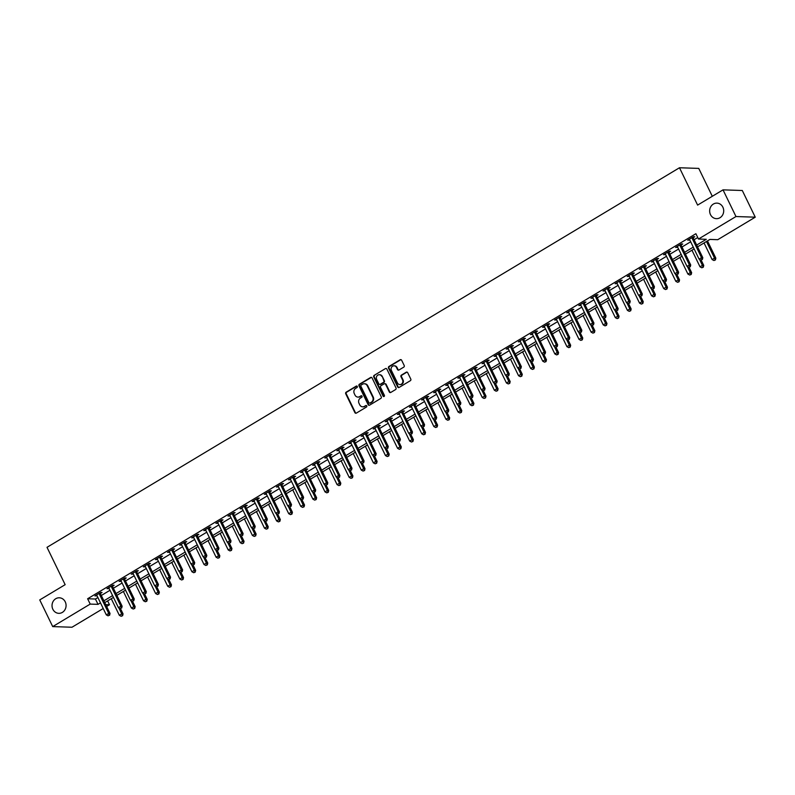 <?xml version="1.0" encoding="UTF-8"?>
<svg xmlns="http://www.w3.org/2000/svg" width="795" height="795" viewBox="0 0 795 795"><rect width="100%" height="100%" fill="white"/><g stroke="black" fill="none" stroke-linecap="round" stroke-linejoin="round"><path stroke-width="1.19" d="M357.283 386.44A0.835 0.755 -88.1 0 0 356.259 386.102L346.173 392.164A1.192 1.073 -88.1 0 0 345.726 393.773L354.888 412.635A1.192 1.073 -88.1 0 0 356.339 413.112L366.435 407.05A0.835 0.755 -88.1 0 0 366.107 405.48A0.835 0.755 -88.1 0 0 365.72 405.589L364.418 406.364A3.816 3.448 -88.1 0 1 359.747 404.844L358.992 403.274A3.816 3.448 -88.1 0 1 360.403 398.096L361.705 397.311A0.835 0.755 -88.1 0 0 361.377 395.741A0.835 0.755 -88.1 0 0 360.99 395.84L359.688 396.625A3.816 3.448 -88.1 0 1 355.017 395.095L354.262 393.525A3.816 3.448 -88.1 0 1 355.673 388.348L356.975 387.572A0.835 0.755 -88.1 0 0 357.283 386.44M356.905 386.062A0.835 0.755 -88.1 0 0 356.786 386.122L346.69 392.173A1.192 1.073 -88.1 0 0 346.252 393.793L355.405 412.645A1.192 1.073 -88.1 0 0 356.061 413.231M366.366 405.539A0.835 0.755 -88.1 0 0 366.247 405.599L364.418 406.364M361.636 395.801A0.835 0.755 -88.1 0 0 361.516 395.86L359.688 396.625M710.482 214.61A7.781 7.026 -88.1 0 0 716.414 218.665A7.781 7.026 -88.1 0 0 722.635 214.968A7.781 7.026 -88.1 0 0 722.874 207.177A7.781 7.026 -88.1 0 0 716.941 203.123A7.781 7.026 -88.1 0 0 710.72 206.819A7.781 7.026 -88.1 0 0 710.482 214.61M52.858 609.278A7.781 7.026 -88.1 0 0 58.79 613.333A7.781 7.026 -88.1 0 0 65.011 609.636A7.781 7.026 -88.1 0 0 65.25 601.845A7.781 7.026 -88.1 0 0 59.317 597.79A7.781 7.026 -88.1 0 0 53.096 601.487A7.781 7.026 -88.1 0 0 52.858 609.278M403.761 367.131A1.192 1.073 -88.1 0 0 404.208 365.511L401.634 360.224A1.192 1.073 -88.1 0 0 400.173 359.747L388.964 366.475A1.192 1.073 -88.1 0 0 388.526 368.095L397.679 386.946A1.192 1.073 -88.1 0 0 399.14 387.423L410.349 380.696A1.192 1.073 -88.1 0 0 410.786 379.076L407.686 372.686A1.192 1.073 -88.1 0 0 406.225 372.209L401.435 375.091A1.192 1.073 -88.1 0 0 400.988 376.711L402.528 379.881A3.19 2.882 -88.1 0 1 399.875 384.591A3.19 2.882 -88.1 0 1 397.45 382.932L391.418 370.52A3.19 2.882 -88.1 0 1 394.072 365.799A3.19 2.882 -88.1 0 1 396.496 367.469L397.51 369.536A1.192 1.073 -88.1 0 0 398.961 370.013L403.761 367.131M103.221 608.503L71.977 627.245L52.709 626.599L39.75 599.917L65.15 584.673L47.014 547.328L679.477 167.755L697.613 205.1L723.023 189.856L735.971 216.538L755.25 217.184L717.746 239.692L709.935 239.424L697.553 246.857M52.709 626.599L90.203 604.091L98.023 604.359L100.488 602.878M696.678 245.069L706.288 239.305L698.477 239.037L695.883 233.71L87.619 598.754L90.203 604.091M698.477 239.037L735.971 216.538M372.09 377.953A1.192 1.073 -88.1 0 0 370.629 377.476L359.42 384.204A1.192 1.073 -88.1 0 0 358.982 385.823L368.135 404.675A1.192 1.073 -88.1 0 0 369.596 405.152L380.805 398.424A1.192 1.073 -88.1 0 0 381.242 396.814L372.09 377.953M374.197 375.339L385.406 368.612A1.192 1.073 -88.1 0 1 386.867 369.089L396.019 387.95A1.192 1.073 -88.1 0 1 395.572 389.56L390.782 392.442A1.192 1.073 -88.1 0 1 389.321 391.965L385.605 384.313A1.192 1.073 -88.1 0 0 384.144 383.836L380.964 385.754A1.192 1.073 -88.1 0 0 380.527 387.364L384.392 395.334A0.835 0.755 -88.1 0 1 383.697 396.566A0.835 0.755 -88.1 0 1 383.061 396.129L373.749 376.959A1.192 1.073 -88.1 0 1 374.197 375.339L385.406 368.612M87.619 598.754L95.43 599.023L97.894 597.542M101.303 595.495L109.998 590.278M113.407 588.23L122.092 583.023M125.501 580.976L134.186 575.759M137.605 573.712L146.29 568.495M149.698 566.447L158.384 561.24M161.792 559.193L170.478 553.976M173.896 551.929L182.582 546.721M185.99 544.674L194.676 539.457M198.084 537.41L206.77 532.193M210.188 530.146L218.873 524.938M222.282 522.891L230.967 517.674M234.376 515.627L243.071 510.42M246.48 508.373L255.165 503.156M258.574 501.108L267.259 495.891M270.678 493.844L279.363 488.637M282.772 486.59L291.457 481.373M294.866 479.325L303.551 474.118M306.969 472.071L315.655 466.854M319.063 464.807L327.749 459.59M331.157 457.542L339.843 452.335M343.261 450.288L351.947 445.071M355.355 443.024L364.04 437.816M367.459 435.769L376.144 430.552M379.553 428.505L388.238 423.288M391.647 421.241L400.332 416.033M403.751 413.986L412.436 408.769M415.845 406.722L424.53 401.515M427.939 399.468L436.624 394.25M440.042 392.203L448.728 386.986M452.136 384.939L460.822 379.732M464.23 377.685L472.926 372.467M476.334 370.42L485.02 365.213M488.428 363.166L497.114 357.949M500.532 355.902L509.217 350.684M512.626 348.637L521.311 343.43M524.72 341.383L533.405 336.166M536.824 334.119L545.509 328.911M548.918 326.854L557.603 321.647M561.012 319.6L569.697 314.383M573.115 312.336L581.801 307.128M585.209 305.081L593.895 299.864M597.303 297.817L605.999 292.61M609.407 290.553L618.093 285.345M621.501 283.298L630.187 278.081M633.605 276.034L642.29 270.827M645.699 268.78L654.384 263.562M657.793 261.515L666.478 256.298M669.897 254.251L678.582 249.044M681.991 246.997L690.676 241.779M694.085 239.732L697.742 237.536M100.468 593.438L102.038 592.494L100.736 592.454L94.933 595.932L96.93 595.554M112.562 586.183L114.132 585.239L112.83 585.19L107.027 588.678L109.034 588.3M124.656 578.919L126.236 577.975L124.934 577.935L119.121 581.413L121.128 581.036M136.76 571.655L138.33 570.711L137.028 570.671L131.225 574.159L133.222 573.781M148.854 564.4L150.434 563.456L149.122 563.407L143.319 566.895L145.326 566.517M160.948 557.136L162.528 556.192L161.226 556.152L155.423 559.63L157.42 559.253M173.052 549.882L174.622 548.938L173.32 548.888L167.516 552.376L169.524 551.998M185.146 542.617L186.726 541.673L185.424 541.634L179.61 545.112L181.618 544.734M197.249 535.353L198.82 534.409L197.518 534.369L191.714 537.857L193.712 537.48M209.343 528.099L210.914 527.155L209.612 527.105L203.808 530.593L205.816 530.215M221.437 520.834L223.017 519.89L221.716 519.851L215.902 523.329L217.91 522.951M233.541 513.58L235.111 512.636L233.81 512.586L228.006 516.074L230.003 515.697M245.635 506.316L247.205 505.372L245.903 505.332L240.1 508.81L242.107 508.432M257.729 499.051L259.309 498.107L258.007 498.067L252.194 501.556L254.201 501.178M269.833 491.797L271.403 490.853L270.101 490.803L264.298 494.291L266.295 493.914M281.927 484.533L283.507 483.589L282.205 483.549L276.392 487.027L278.399 486.649M294.021 477.278L295.601 476.324L294.299 476.284L288.496 479.773L290.493 479.395M306.125 470.014L307.695 469.07L306.393 469.02L300.59 472.508L302.597 472.131M318.219 462.75L319.799 461.806L318.497 461.766L312.683 465.254L314.691 464.876M330.322 455.495L331.893 454.551L330.591 454.502L324.787 457.99L326.785 457.612M342.416 448.231L343.987 447.287L342.685 447.247L336.881 450.725L338.889 450.348M354.51 440.977L356.09 440.023L354.789 439.983L348.975 443.471L350.983 443.093M366.614 433.712L368.184 432.768L366.883 432.719L361.079 436.207L363.077 435.829M378.708 426.448L380.278 425.504L378.977 425.464L373.173 428.952L375.18 428.575M390.802 419.194L392.382 418.25L391.08 418.2L385.267 421.688L387.274 421.31M402.906 411.929L404.476 410.985L403.174 410.945L397.371 414.424L399.378 414.046M415 404.675L416.58 403.721L415.278 403.681L409.465 407.169L411.472 406.792M427.104 397.411L428.674 396.466L427.372 396.417L421.569 399.905L423.566 399.527M439.198 390.146L440.768 389.202L439.466 389.162L433.663 392.651L435.67 392.273M451.292 382.892L452.872 381.948L451.57 381.898L445.757 385.386L447.764 385.009M463.396 375.628L464.966 374.684L463.664 374.644L457.86 378.122L459.858 377.744M475.49 368.373L477.06 367.419L475.758 367.379L469.954 370.868L471.962 370.49M487.583 361.109L489.163 360.165L487.862 360.115L482.048 363.603L484.056 363.226M499.687 353.845L501.257 352.901L499.956 352.861L494.152 356.349L496.15 355.971M511.781 346.59L513.361 345.646L512.05 345.596L506.246 349.084L508.253 348.707M523.875 339.326L525.455 338.382L524.153 338.342L518.35 341.82L520.347 341.443M535.979 332.072L537.549 331.118L536.247 331.078L530.444 334.566L532.451 334.188M548.073 324.807L549.653 323.863L548.351 323.813L542.538 327.302L544.545 326.924M560.177 317.543L561.747 316.599L560.445 316.559L554.642 320.047L556.639 319.67M572.271 310.288L573.841 309.344L572.539 309.295L566.736 312.783L568.743 312.405M584.365 303.024L585.945 302.08L584.643 302.04L578.83 305.519L580.837 305.141M596.469 295.76L598.039 294.816L596.737 294.776L590.933 298.264L592.931 297.887M608.563 288.505L610.133 287.561L608.831 287.512L603.027 291L605.035 290.622M620.656 281.241L622.237 280.297L620.935 280.257L615.121 283.736L617.129 283.368M632.76 273.987L634.331 273.043L633.029 272.993L627.225 276.481L629.223 276.103M644.854 266.722L646.434 265.778L645.133 265.739L639.319 269.217L641.327 268.839M656.958 259.458L658.528 258.514L657.226 258.474L651.423 261.962L653.42 261.585M669.052 252.204L670.622 251.26L669.32 251.21L663.517 254.698L665.524 254.32M681.146 244.939L682.726 243.995L681.424 243.956L675.611 247.434L677.618 247.066M693.25 237.685L694.82 236.741L693.518 236.691L687.715 240.179L689.712 239.802M712.3 196.295L698.755 168.401L679.477 167.755M723.023 189.856L742.292 190.502L755.25 217.184M107.623 600.911L109.481 604.747L106.629 606.456M105.735 604.617L109.481 604.747M694.134 248.905L685.449 254.122M682.04 256.169L673.355 261.376M669.947 263.433L661.251 268.64M657.843 270.688L649.157 275.905M645.749 277.952L637.063 283.159M633.645 285.206L624.959 290.423M621.551 292.471L612.865 297.688M609.457 299.735L600.772 304.942M597.353 306.989L588.668 312.206M585.259 314.254L576.574 319.461M573.165 321.508L564.48 326.725M561.061 328.772L552.376 333.989M548.967 336.037L540.282 341.244M536.873 343.291L528.178 348.508M524.77 350.555L516.084 355.762M512.676 357.81L503.99 363.027M500.572 365.074L491.886 370.291M488.478 372.338L479.792 377.546M476.384 379.593L467.699 384.81M464.28 386.857L455.595 392.064M452.186 394.111L443.501 399.328M440.092 401.376L431.407 406.593M427.988 408.64L419.303 413.847M415.894 415.894L407.209 421.111M403.79 423.159L395.105 428.366M391.697 430.413L383.011 435.63M379.603 437.677L370.917 442.894M367.499 444.942L358.813 450.149M355.405 452.196L346.719 457.413M343.311 459.46L334.625 464.668M331.207 466.715L322.522 471.932M319.113 473.979L310.428 479.196M307.019 481.243L298.324 486.451M294.915 488.498L286.23 493.715M282.821 495.762L274.136 500.969M270.717 503.016L262.032 508.234M258.623 510.281L249.938 515.498M246.53 517.545L237.844 522.752M234.426 524.799L225.74 530.017M222.332 532.064L213.646 537.271M210.238 539.318L201.552 544.535M198.134 546.582L189.448 551.8M186.04 553.847L177.355 559.054M173.946 561.101L165.251 566.318M161.842 568.365L153.157 573.573M149.748 575.62L141.063 580.837M137.644 582.884L128.959 588.101M125.55 590.148L116.865 595.356M113.456 597.403L104.771 602.62M103.897 600.831L112.582 595.614M116 593.567L124.686 588.36M128.094 586.312L136.78 581.095M140.188 579.048L148.874 573.831M152.292 571.784L160.978 566.577M164.386 564.53L173.072 559.312M176.48 557.265L185.165 552.058M188.584 550.011L197.269 544.794M200.678 542.746L209.363 537.529M212.772 535.482L221.467 530.275M224.876 528.228L233.561 523.011M236.97 520.964L245.655 515.756M249.073 513.709L257.759 508.492M261.167 506.445L269.853 501.228M273.261 499.18L281.947 493.973M285.365 491.926L294.051 486.709M297.459 484.662L306.145 479.455M309.553 477.407L318.239 472.19M321.657 470.143L330.342 464.926M333.751 462.879L342.436 457.672M345.845 455.624L354.54 450.407M357.949 448.36L366.634 443.153M370.043 441.096L378.728 435.889M382.147 433.841L390.832 428.624M394.241 426.577L402.926 421.37M406.334 419.323L415.02 414.106M418.438 412.058L427.124 406.841M430.532 404.794L439.218 399.587M442.626 397.54L451.322 392.323M454.73 390.275L463.415 385.068M466.824 383.021L475.509 377.804M478.928 375.757L487.613 370.54M491.022 368.492L499.707 363.285M503.116 361.238L511.801 356.021M515.22 353.974L523.905 348.767M527.314 346.719L535.999 341.502M539.407 339.455L548.093 334.238M551.511 332.191L560.197 326.984M563.605 324.936L572.291 319.719M575.699 317.672L584.395 312.465M587.803 310.418L596.489 305.201M599.897 303.153L608.582 297.936M612.001 295.889L620.686 290.682M624.095 288.635L632.78 283.418M636.189 281.37L644.874 276.163M648.293 274.116L656.978 268.899M660.387 266.852L669.072 261.635M672.481 259.587L681.166 254.38M684.584 252.333L693.27 247.116M95.43 599.023L98.023 604.359M96.235 595.982L95.917 595.346M108.329 588.717L108.021 588.081M120.423 581.463L120.115 580.817M132.527 574.199L132.218 573.563M144.62 566.934L144.312 566.298M156.724 559.68L156.406 559.044M168.818 552.416L168.51 551.78M180.912 545.161L180.604 544.515M193.016 537.897L192.698 537.261M205.11 530.633L204.802 529.997M217.204 523.378L216.896 522.732M229.308 516.114L229 515.478M241.402 508.86L241.094 508.214M253.496 501.595L253.188 500.959M265.6 494.331L265.291 493.695M277.694 487.077L277.385 486.431M289.797 479.812L289.479 479.176M301.891 472.558L301.583 471.912M313.985 465.294L313.677 464.658M326.089 458.029L325.771 457.393M338.183 450.775L337.875 450.129M350.277 443.511L349.969 442.875M362.381 436.256L362.073 435.61M374.475 428.992L374.167 428.356M386.579 421.728L386.261 421.092M398.673 414.473L398.365 413.827M410.767 407.209L410.459 406.573M422.87 399.955L422.552 399.309M434.964 392.69L434.656 392.054M447.058 385.426L446.75 384.79M459.162 378.172L458.844 377.526M471.256 370.907L470.948 370.271M483.35 363.653L483.042 363.007M495.454 356.389L495.146 355.753M507.548 349.124L507.24 348.488M519.652 341.87L519.334 341.224M531.746 334.606L531.438 333.97M543.84 327.351L543.532 326.705M555.944 320.087L555.625 319.451M568.037 312.823L567.729 312.187M580.131 305.568L579.823 304.922M592.235 298.304L591.927 297.668M604.329 291.05L604.021 290.404M616.423 283.785L616.115 283.149M628.527 276.521L628.219 275.885M640.621 269.267L640.313 268.621M652.725 262.002L652.407 261.366M664.819 254.738L664.511 254.102M676.913 247.483L676.605 246.848M689.017 240.219L688.699 239.583M358.197 397.083A3.816 3.448 -88.1 0 0 360.205 396.645M362.927 406.831A3.816 3.448 -88.1 0 0 364.935 406.384M371.444 377.377A1.192 1.073 -88.1 0 0 371.156 377.496L359.946 384.224A1.192 1.073 -88.1 0 0 359.499 385.843L368.661 404.695A1.192 1.073 -88.1 0 0 369.307 405.271M361.178 385.048A0.835 0.755 -88.1 0 0 360.87 386.181L368.91 402.727A0.835 0.755 -88.1 0 0 369.923 403.065L371.305 402.24A3.816 3.448 -88.1 0 0 372.716 397.063L367.22 385.744A3.816 3.448 -88.1 0 0 362.56 384.214L361.178 385.048M369.804 403.125A0.835 0.755 -88.1 0 0 370.45 403.075L369.923 403.065M364.577 383.776A3.816 3.448 -88.1 0 1 367.747 385.764L373.243 397.073A3.816 3.448 -88.1 0 1 371.822 402.25L370.45 403.075M384.959 383.737A1.192 1.073 -88.1 0 1 386.132 384.333L389.838 391.985A1.192 1.073 -88.1 0 0 390.494 392.561M374.713 375.359A1.192 1.073 -88.1 0 0 374.276 376.979L383.578 396.149A0.835 0.755 -88.1 0 0 383.955 396.516M381.759 376.383A3.19 2.882 -88.1 0 0 376.77 376.234A3.19 2.882 -88.1 0 0 376.671 379.434L378.798 383.806A1.192 1.073 -88.1 0 0 380.258 384.283L383.438 382.375A1.192 1.073 -88.1 0 0 383.876 380.755L382.276 376.403A3.19 2.882 -88.1 0 0 379.583 374.743M379.97 384.402A1.192 1.073 -88.1 0 0 380.775 384.303L380.258 384.283M382.276 376.403L384.402 380.775A1.192 1.073 -88.1 0 1 383.955 382.395L380.775 384.303M394.33 365.819A3.19 2.882 -88.1 0 1 397.023 367.479L398.027 369.556A1.192 1.073 -88.1 0 0 398.673 370.132M400.143 384.591A3.19 2.882 -88.1 0 0 403.045 379.891L402.528 379.881M407.04 372.11A1.192 1.073 -88.1 0 0 406.752 372.229L401.952 375.111A1.192 1.073 -88.1 0 0 401.515 376.731L403.045 379.891M400.988 359.648A1.192 1.073 -88.1 0 0 400.7 359.767L389.49 366.495A1.192 1.073 -88.1 0 0 389.043 368.115L398.206 386.966A1.192 1.073 -88.1 0 0 398.852 387.543M111.27 598.715L119.339 615.31L121.754 613.859L123.056 613.909L120.472 608.592M122.092 615.698L121.128 616.284L122.619 615.718L118.833 607.847M121.128 616.284L119.339 615.31M123.056 613.909L122.619 615.718M99.166 593.398L99.176 593.557A1.212 1.093 -88.1 0 0 99.305 594.004L108.736 613.422L106.311 614.873L96.881 595.455A1.212 1.093 -88.1 0 0 96.622 595.097L96.503 594.988M100.389 592.663L100.478 593.607A1.212 1.093 -88.1 0 0 100.607 594.044L110.038 613.472L108.736 613.422L109.074 615.26L108.1 615.837L109.074 615.26M109.591 615.28L110.038 613.472M106.311 614.873L108.1 615.837M123.374 591.45L131.433 608.056L133.858 606.605L135.16 606.645L132.576 601.328M134.196 608.433L133.222 609.02L134.713 608.453L130.927 600.583M133.222 609.02L131.433 608.056M135.16 606.645L134.713 608.453M135.468 584.196L143.527 600.791L145.952 599.341L147.254 599.39L144.67 594.074M146.29 601.179L145.326 601.755L146.807 601.199L143.03 593.318M145.326 601.755L143.527 600.791M147.254 599.39L146.807 601.199M147.572 576.931L155.631 593.537L158.046 592.076L159.348 592.126L156.774 586.809M158.384 593.915L157.42 594.501L158.911 593.935L155.124 586.064M157.42 594.501L155.631 593.537M159.348 592.126L158.911 593.935M111.26 586.134L111.28 586.303A1.212 1.093 -88.1 0 0 111.399 586.74L120.83 606.168L118.415 607.619L108.985 588.191A1.212 1.093 -88.1 0 0 108.716 587.833L108.597 587.734M112.483 585.398L112.582 586.342A1.212 1.093 -88.1 0 0 112.701 586.789L122.132 606.207L120.83 606.168L121.168 607.996L120.204 608.582L121.168 607.996M121.695 608.016L122.132 606.207M118.415 607.619L120.204 608.582M123.354 578.879L123.374 579.038A1.212 1.093 -88.1 0 0 123.493 579.485L132.924 598.903L130.509 600.354L121.079 580.936A1.212 1.093 -88.1 0 0 120.81 580.579L120.701 580.469M124.586 578.144L124.676 579.088A1.212 1.093 -88.1 0 0 124.795 579.525L134.226 598.943L132.924 598.903L133.262 600.742L132.298 601.318L133.262 600.742M133.789 600.762L134.226 598.943M130.509 600.354L132.298 601.318M135.458 571.615L135.468 571.784A1.212 1.093 -88.1 0 0 135.597 572.221L145.028 591.639L142.603 593.09L133.172 573.672A1.212 1.093 -88.1 0 0 132.914 573.314L132.795 573.215M136.68 570.88L136.77 571.824A1.212 1.093 -88.1 0 0 136.899 572.261L146.33 591.689L145.028 591.639L145.366 593.477L144.392 594.064L145.366 593.477M145.883 593.497L146.33 591.689M142.603 593.09L144.392 594.064M159.666 569.667L167.725 586.273L170.15 584.822L171.452 584.862L168.868 579.545M170.488 586.66L169.514 587.237L171.005 586.67L167.228 578.8M169.514 587.237L167.725 586.273M171.452 584.862L171.005 586.67M147.552 564.351L147.572 564.52A1.212 1.093 -88.1 0 0 147.691 564.957L157.122 584.385L154.707 585.836L145.276 566.408A1.212 1.093 -88.1 0 0 145.008 566.06L144.899 565.951M148.774 563.615L148.874 564.559A1.212 1.093 -88.1 0 0 148.993 565.006L158.424 584.424L157.122 584.385L157.46 586.223L156.496 586.799L157.46 586.223M157.986 586.233L158.424 584.424M154.707 585.836L156.496 586.799M171.76 562.413L179.829 579.008L182.244 577.558L183.546 577.607L180.962 572.291M182.582 579.396L181.618 579.972L183.098 579.416L179.322 571.545M181.618 579.972L179.829 579.008M183.546 577.607L183.098 579.416M159.646 557.096L159.666 557.255A1.212 1.093 -88.1 0 0 159.785 557.702L169.226 577.12L166.801 578.571L157.37 559.153A1.212 1.093 -88.1 0 0 157.112 558.796L156.993 558.686M160.878 556.361L160.968 557.305A1.212 1.093 -88.1 0 0 161.097 557.742L170.528 577.17L169.226 577.12L169.564 578.959L168.59 579.535L169.564 578.959M170.08 578.979L170.528 577.17M166.801 578.571L168.59 579.535M183.864 555.149L191.923 571.754L194.338 570.303L195.64 570.343L193.066 565.026M194.676 572.132L193.712 572.718L195.202 572.152L191.416 564.281M193.712 572.718L191.923 571.754M195.64 570.343L195.202 572.152M171.75 549.832L171.76 550.001A1.212 1.093 -88.1 0 0 171.889 550.438L181.32 569.866L178.895 571.317L169.464 551.889A1.212 1.093 -88.1 0 0 169.206 551.531L169.087 551.432M172.972 549.097L173.062 550.041A1.212 1.093 -88.1 0 0 173.191 550.488L182.621 569.906L181.32 569.866L181.658 571.694L180.694 572.281L181.658 571.694M182.174 571.714L182.621 569.906M178.895 571.317L180.694 572.281M195.958 547.894L204.017 564.49L206.442 563.039L207.743 563.079L205.16 557.772M206.78 564.877L205.806 565.454L207.296 564.897L203.52 557.017M205.806 565.454L204.017 564.49M207.743 563.079L207.296 564.897M183.844 542.578L183.864 542.737A1.212 1.093 -88.1 0 0 183.983 543.174L193.414 562.602L190.999 564.053L181.568 544.635A1.212 1.093 -88.1 0 0 181.3 544.277L181.19 544.168M185.066 541.842L185.165 542.786A1.212 1.093 -88.1 0 0 185.285 543.223L194.715 562.641L193.414 562.602L193.751 564.44L192.787 565.016L193.751 564.44M194.278 564.45L194.715 562.641M190.999 564.053L192.787 565.016M208.052 540.63L216.121 557.235L218.536 555.775L219.837 555.824L217.254 550.508M218.873 557.613L217.91 558.199L219.4 557.633L215.614 549.762M217.91 558.199L216.121 557.235M219.837 555.824L219.4 557.633M195.948 535.313L195.958 535.482A1.212 1.093 -88.1 0 0 196.087 535.919L205.517 555.337L203.093 556.788L193.662 537.37A1.212 1.093 -88.1 0 0 193.404 537.013L193.284 536.913M197.17 534.578L197.259 535.522A1.212 1.093 -88.1 0 0 197.389 535.959L206.819 555.387L205.517 555.337L205.855 557.176L204.881 557.762L205.855 557.176M206.372 557.196L206.819 555.387M203.093 556.788L204.881 557.762M220.155 533.365L228.215 549.971L230.63 548.52L231.941 548.56L229.358 543.243M230.977 550.359L230.003 550.935L231.494 550.369L227.708 542.498M230.003 550.935L228.215 549.971M231.941 548.56L231.494 550.369M208.042 528.049L208.061 528.218A1.212 1.093 -88.1 0 0 208.181 528.655L217.611 548.083L215.197 549.534L205.756 530.106A1.212 1.093 -88.1 0 0 205.498 529.758L205.378 529.649M209.264 527.314L209.363 528.258A1.212 1.093 -88.1 0 0 209.483 528.705L218.913 548.123L217.611 548.083L217.949 549.921L216.985 550.498L217.949 549.921M218.466 549.931L218.913 548.123M215.197 549.534L216.985 550.498M232.249 526.111L240.309 542.707L242.733 541.256L244.035 541.306L241.451 535.989M243.071 543.094L242.097 543.671L243.588 543.114L239.812 535.244M242.097 543.671L240.309 542.707M244.035 541.306L243.588 543.114M220.136 520.795L220.155 520.954A1.212 1.093 -88.1 0 0 220.275 521.401L229.705 540.819L227.291 542.269L217.86 522.852A1.212 1.093 -88.1 0 0 217.592 522.494L217.482 522.385M221.368 520.059L221.457 521.003A1.212 1.093 -88.1 0 0 221.576 521.441L231.007 540.868L229.705 540.819L230.043 542.657L229.079 543.233L230.043 542.657M230.57 542.677L231.007 540.868M227.291 542.269L229.079 543.233M244.353 518.847L252.412 535.452L254.827 534.002L256.129 534.041L253.545 528.725M255.165 535.83L254.201 536.416L255.692 535.85L251.906 527.979M254.201 536.416L252.412 535.452M256.129 534.041L255.692 535.85M232.239 513.53L232.249 513.699A1.212 1.093 -88.1 0 0 232.379 514.136L241.809 533.564L239.384 535.015L229.954 515.587A1.212 1.093 -88.1 0 0 229.695 515.23L229.576 515.13M233.462 512.795L233.551 513.739A1.212 1.093 -88.1 0 0 233.68 514.176L243.111 533.604L241.809 533.564L242.147 535.393L241.173 535.979L242.147 535.393M242.664 535.413L243.111 533.604M239.384 535.015L241.173 535.979M256.447 511.592L264.506 528.188L266.931 526.737L268.233 526.777L265.649 521.46M267.269 528.576L266.295 529.152L267.786 528.596L264 520.715M266.295 529.152L264.506 528.188M268.233 526.777L267.786 528.596M244.333 506.276L244.353 506.435A1.212 1.093 -88.1 0 0 244.472 506.872L253.903 526.3L251.488 527.751L242.058 508.333A1.212 1.093 -88.1 0 0 241.789 507.975L241.67 507.866M245.556 505.541L245.655 506.485A1.212 1.093 -88.1 0 0 245.774 506.922L255.205 526.34L253.903 526.3L254.241 528.138L253.277 528.715L254.241 528.138M254.768 528.148L255.205 526.34M251.488 527.751L253.277 528.715M268.541 504.328L276.6 520.934L279.025 519.473L280.327 519.523L277.743 514.206M279.363 521.311L278.399 521.898L279.88 521.331L276.103 513.461M278.399 521.898L276.6 520.934M280.327 519.523L279.88 521.331M256.427 499.012L256.447 499.18A1.212 1.093 -88.1 0 0 256.566 499.618L265.997 519.036L263.582 520.486L254.152 501.069A1.212 1.093 -88.1 0 0 253.883 500.711L253.774 500.611M257.659 498.276L257.749 499.22A1.212 1.093 -88.1 0 0 257.868 499.658L267.309 519.085L265.997 519.036L266.345 520.874L265.371 521.46L266.345 520.874M266.862 520.894L267.309 519.085M263.582 520.486L265.371 521.46M280.645 497.064L288.704 513.669L291.119 512.219L292.421 512.258L289.847 506.942M291.457 514.057L290.493 514.633L291.984 514.067L288.197 506.196M290.493 514.633L288.704 513.669M292.421 512.258L291.984 514.067M268.531 491.747L268.541 491.916A1.212 1.093 -88.1 0 0 268.67 492.353L278.101 511.781L275.676 513.232L266.246 493.804A1.212 1.093 -88.1 0 0 265.987 493.457L265.868 493.347M269.753 491.012L269.843 491.956A1.212 1.093 -88.1 0 0 269.972 492.403L279.403 511.821L278.101 511.781L278.439 513.62L277.465 514.196L278.439 513.62M278.956 513.63L279.403 511.821M275.676 513.232L277.465 514.196M292.739 489.809L300.798 506.405L303.223 504.954L304.525 505.004L301.941 499.687M303.561 506.793L302.587 507.369L304.078 506.812L300.301 498.942M302.587 507.369L300.798 506.405M304.525 505.004L304.078 506.812M280.625 484.493L280.645 484.652A1.212 1.093 -88.1 0 0 280.764 485.099L290.195 504.517L287.78 505.968L278.349 486.55A1.212 1.093 -88.1 0 0 278.081 486.192L277.972 486.083M281.847 483.758L281.947 484.702A1.212 1.093 -88.1 0 0 282.066 485.139L291.497 504.567L290.195 504.517L290.533 506.355L289.569 506.932L290.533 506.355M291.059 506.375L291.497 504.567M287.78 505.968L289.569 506.932M304.833 482.545L312.902 499.151L315.317 497.7L316.619 497.74L314.035 492.423M315.655 499.528L314.691 500.115L316.181 499.548L312.395 491.678M314.691 500.115L312.902 499.151M316.619 497.74L316.181 499.548M292.719 477.229L292.739 477.397A1.212 1.093 -88.1 0 0 292.868 477.835L302.299 497.263L299.874 498.713L290.443 479.286A1.212 1.093 -88.1 0 0 290.185 478.928L290.066 478.828M293.951 476.493L294.041 477.437A1.212 1.093 -88.1 0 0 294.17 477.875L303.601 497.302L302.299 497.263L302.637 499.091L301.663 499.677L302.637 499.091M303.153 499.111L303.601 497.302M299.874 498.713L301.663 499.677M316.937 475.291L324.996 491.886L327.411 490.435L328.713 490.475L326.139 485.159M327.749 492.274L326.785 492.85L328.275 492.294L324.489 484.413M326.785 492.85L324.996 491.886M328.713 490.475L328.275 492.294M304.823 469.974L304.833 470.133A1.212 1.093 -88.1 0 0 304.962 470.57L314.393 489.998L311.968 491.449L302.537 472.031A1.212 1.093 -88.1 0 0 302.279 471.673L302.16 471.564M306.045 469.239L306.145 470.183A1.212 1.093 -88.1 0 0 306.264 470.62L315.695 490.038L314.393 489.998L314.731 491.837L313.767 492.413L314.731 491.837M315.247 491.847L315.695 490.038M311.968 491.449L313.767 492.413M329.031 468.026L337.09 484.632L339.515 483.171L340.816 483.221L338.233 477.904M339.853 485.01L338.879 485.596L340.369 485.029L336.593 477.159M338.879 485.596L337.09 484.632M340.816 483.221L340.369 485.029M316.917 462.71L316.937 462.879A1.212 1.093 -88.1 0 0 317.056 463.316L326.487 482.734L324.072 484.185L314.641 464.767A1.212 1.093 -88.1 0 0 314.373 464.409L314.264 464.3M318.139 461.974L318.239 462.919A1.212 1.093 -88.1 0 0 318.358 463.356L327.788 482.784L326.487 482.734L326.825 484.572L325.861 485.159L326.825 484.572M327.351 484.592L327.788 482.784M324.072 484.185L325.861 485.159M341.125 460.762L349.194 477.368L351.609 475.917L352.91 475.957L350.327 470.64M351.947 477.755L350.983 478.332L352.473 477.765L348.687 469.895M350.983 478.332L349.194 477.368M352.91 475.957L352.473 477.765M329.021 455.446L329.031 455.615A1.212 1.093 -88.1 0 0 329.16 456.052L338.591 475.48L336.166 476.93L326.735 457.503A1.212 1.093 -88.1 0 0 326.477 457.155L326.357 457.046M330.243 454.71L330.332 455.654A1.212 1.093 -88.1 0 0 330.462 456.101L339.892 475.519L338.591 475.48L338.928 477.308L337.954 477.894L338.928 477.308M339.445 477.328L339.892 475.519M336.166 476.93L337.954 477.894M353.228 453.508L361.288 470.103L363.703 468.653L365.014 468.702L362.431 463.386M364.05 470.491L363.077 471.067L364.567 470.511L360.781 462.64M363.077 471.067L361.288 470.103M365.014 468.702L364.567 470.511M341.115 448.191L341.135 448.35A1.212 1.093 -88.1 0 0 341.254 448.797L350.684 468.215L348.27 469.666L338.839 450.248A1.212 1.093 -88.1 0 0 338.571 449.891L338.451 449.781M342.337 447.456L342.436 448.4A1.212 1.093 -88.1 0 0 342.556 448.837L351.986 468.265L350.684 468.215L351.022 470.054L350.058 470.63L351.022 470.054M351.549 470.074L351.986 468.265M348.27 469.666L350.058 470.63M365.322 446.243L373.382 462.849L375.806 461.398L377.108 461.438L374.524 456.121M376.144 463.227L375.18 463.813L376.661 463.247L372.885 455.376M375.18 463.813L373.382 462.849M377.108 461.438L376.661 463.247M353.209 440.927L353.228 441.096A1.212 1.093 -88.1 0 0 353.348 441.533L362.778 460.961L360.364 462.412L350.933 442.984A1.212 1.093 -88.1 0 0 350.665 442.626L350.555 442.527M354.441 440.191L354.53 441.136A1.212 1.093 -88.1 0 0 354.649 441.573L364.08 461.001L362.778 460.961L363.116 462.789L362.152 463.376L363.116 462.789M363.643 462.809L364.08 461.001M360.364 462.412L362.152 463.376M377.426 438.989L385.486 455.585L387.9 454.134L389.202 454.174L386.628 448.857M388.238 455.972L387.274 456.549L388.765 455.992L384.979 448.112M387.274 456.549L385.486 455.585M389.202 454.174L388.765 455.992M365.312 433.673L365.322 433.832A1.212 1.093 -88.1 0 0 365.452 434.269L374.882 453.697L372.458 455.147L363.027 435.73A1.212 1.093 -88.1 0 0 362.768 435.372L362.649 435.262M366.535 432.937L366.624 433.881A1.212 1.093 -88.1 0 0 366.753 434.318L376.184 453.736L374.882 453.697L375.22 455.535L374.246 456.111L375.22 455.535M375.737 455.545L376.184 453.736M372.458 455.147L374.246 456.111M389.52 431.725L397.579 448.33L400.004 446.87L401.306 446.919L398.722 441.603M400.342 448.708L399.368 449.294L400.859 448.728L397.073 440.857M399.368 449.294L397.579 448.33M401.306 446.919L400.859 448.728M377.406 426.408L377.426 426.577A1.212 1.093 -88.1 0 0 377.546 427.014L386.976 446.432L384.561 447.883L375.131 428.465A1.212 1.093 -88.1 0 0 374.862 428.108L374.753 427.998M378.629 425.673L378.728 426.617A1.212 1.093 -88.1 0 0 378.847 427.054L388.278 446.482L386.976 446.432L387.314 448.271L386.35 448.857L387.314 448.271M387.841 448.291L388.278 446.482M384.561 447.883L386.35 448.857M401.614 424.46L409.673 441.066L412.098 439.615L413.4 439.655L410.816 434.338M412.436 441.454L411.472 442.03L412.953 441.464L409.177 433.593M411.472 442.03L409.673 441.066M413.4 439.655L412.953 441.464M389.5 419.144L389.52 419.313A1.212 1.093 -88.1 0 0 389.639 419.75L399.07 439.178L396.655 440.629L387.225 421.201A1.212 1.093 -88.1 0 0 386.956 420.843L386.847 420.744M390.733 418.409L390.822 419.353A1.212 1.093 -88.1 0 0 390.941 419.8L400.382 439.218L399.07 439.178L399.418 441.006L398.444 441.593L399.418 441.006M399.935 441.026L400.382 439.218M396.655 440.629L398.444 441.593M413.718 417.206L421.777 433.802L424.192 432.351L425.494 432.401L422.92 427.084M424.53 434.189L423.566 434.766L425.057 434.209L421.271 426.339M423.566 434.766L421.777 433.802M425.494 432.401L425.057 434.209M401.604 411.89L401.614 412.048A1.212 1.093 -88.1 0 0 401.743 412.496L411.174 431.914L408.749 433.364L399.319 413.947A1.212 1.093 -88.1 0 0 399.06 413.589L398.941 413.479M402.827 411.154L402.916 412.098A1.212 1.093 -88.1 0 0 403.045 412.535L412.476 431.963L411.174 431.914L411.512 433.752L410.548 434.328L411.512 433.752M412.029 433.772L412.476 431.963M408.749 433.364L410.548 434.328M425.812 409.942L433.871 426.547L436.296 425.096L437.598 425.136L435.014 419.82M436.634 426.925L435.66 427.511L437.151 426.945L433.374 419.074M435.66 427.511L433.871 426.547M437.598 425.136L437.151 426.945M413.698 404.625L413.718 404.794A1.212 1.093 -88.1 0 0 413.837 405.231L423.268 424.649L420.853 426.11L411.422 406.682A1.212 1.093 -88.1 0 0 411.154 406.325L411.045 406.225M414.92 403.89L415.02 404.834A1.212 1.093 -88.1 0 0 415.139 405.271L424.57 424.699L423.268 424.649L423.606 426.488L422.642 427.074L423.606 426.488M424.132 426.508L424.57 424.699M420.853 426.11L422.642 427.074M437.906 402.687L445.975 419.283L448.39 417.832L449.692 417.872L447.108 412.555M448.728 419.671L447.764 420.247L449.255 419.69L445.468 411.81M447.764 420.247L445.975 419.283M449.692 417.872L449.255 419.69M425.792 397.371L425.812 397.53A1.212 1.093 -88.1 0 0 425.941 397.967L435.372 417.395L432.947 418.846L423.516 399.428A1.212 1.093 -88.1 0 0 423.258 399.07L423.139 398.961M427.024 396.635L427.114 397.579A1.212 1.093 -88.1 0 0 427.243 398.017L436.674 417.435L435.372 417.395L435.71 419.233L434.736 419.81L435.71 419.233M436.226 419.243L436.674 417.435M432.947 418.846L434.736 419.81M450.01 395.423L458.069 412.029L460.484 410.568L461.786 410.618L459.212 405.301M460.822 412.406L459.858 412.993L461.348 412.426L457.562 404.556M459.858 412.993L458.069 412.029M461.786 410.618L461.348 412.426M437.896 390.106L437.906 390.275A1.212 1.093 -88.1 0 0 438.035 390.713L447.466 410.131L445.041 411.581L435.61 392.164A1.212 1.093 -88.1 0 0 435.352 391.806L435.233 391.697M439.118 389.371L439.218 390.315A1.212 1.093 -88.1 0 0 439.337 390.752L448.768 410.18L447.466 410.131L447.804 411.969L446.84 412.555L447.804 411.969M448.32 411.989L448.768 410.18M445.041 411.581L446.84 412.555M462.104 388.159L470.163 404.764L472.588 403.313L473.89 403.353L471.306 398.037M472.926 405.152L471.952 405.728L473.442 405.162L469.666 397.291M471.952 405.728L470.163 404.764M473.89 403.353L473.442 405.162M449.99 382.842L450.01 383.011A1.212 1.093 -88.1 0 0 450.129 383.448L459.56 402.876L457.145 404.327L447.714 384.899A1.212 1.093 -88.1 0 0 447.446 384.541L447.337 384.442M451.222 382.107L451.312 383.051A1.212 1.093 -88.1 0 0 451.431 383.498L460.861 402.916L459.56 402.876L459.898 404.705L458.934 405.291L459.898 404.705M460.424 404.725L460.861 402.916M457.145 404.327L458.934 405.291M474.198 380.904L482.267 397.5L484.682 396.049L485.984 396.099L483.4 390.782M485.02 397.888L484.056 398.464L485.546 397.907L481.76 390.027M484.056 398.464L482.267 397.5M485.984 396.099L485.546 397.907M462.094 375.588L462.104 375.747A1.212 1.093 -88.1 0 0 462.233 376.194L471.664 395.612L469.239 397.063L459.808 377.645A1.212 1.093 -88.1 0 0 459.55 377.287L459.43 377.178M463.316 374.852L463.406 375.797A1.212 1.093 -88.1 0 0 463.535 376.234L472.965 395.652L471.664 395.612L472.001 397.45L471.028 398.027L472.001 397.45M472.518 397.47L472.965 395.652M469.239 397.063L471.028 398.027M486.302 373.64L494.361 390.246L496.786 388.795L498.087 388.834L495.504 383.518M497.123 390.623L496.15 391.21L497.64 390.643L493.854 382.773M496.15 391.21L494.361 390.246M498.087 388.834L497.64 390.643M474.188 368.323L474.208 368.492A1.212 1.093 -88.1 0 0 474.327 368.93L483.758 388.348L481.343 389.808L471.912 370.381A1.212 1.093 -88.1 0 0 471.644 370.023L471.524 369.923M475.41 367.588L475.509 368.532A1.212 1.093 -88.1 0 0 475.629 368.969L485.059 388.397L483.758 388.348L484.095 390.186L483.131 390.772L484.095 390.186M484.622 390.206L485.059 388.397M481.343 389.808L483.131 390.772M498.395 366.386L506.455 382.981L508.88 381.53L510.181 381.57L507.598 376.254M509.217 383.369L508.253 383.945L509.734 383.389L505.958 375.508M508.253 383.945L506.455 382.981M510.181 381.57L509.734 383.389M486.282 361.069L486.302 361.228A1.212 1.093 -88.1 0 0 486.421 361.665L495.851 381.093L493.437 382.544L484.006 363.126A1.212 1.093 -88.1 0 0 483.738 362.768L483.628 362.659M487.514 360.334L487.603 361.278A1.212 1.093 -88.1 0 0 487.723 361.715L497.153 381.133L495.851 381.093L496.189 382.932L495.225 383.508L496.189 382.932M496.716 382.942L497.153 381.133M493.437 382.544L495.225 383.508M510.499 359.121L518.559 375.727L520.973 374.266L522.275 374.316L519.701 368.999M521.311 376.105L520.347 376.691L521.838 376.124L518.052 368.254M520.347 376.691L518.559 375.727M522.275 374.316L521.838 376.124M498.385 353.805L498.395 353.964A1.212 1.093 -88.1 0 0 498.525 354.411L507.955 373.829L505.531 375.28L496.1 355.862A1.212 1.093 -88.1 0 0 495.841 355.504L495.722 355.395M499.608 353.069L499.697 354.014A1.212 1.093 -88.1 0 0 499.826 354.451L509.257 373.879L507.955 373.829L508.293 375.667L507.319 376.244L508.293 375.667M508.81 375.687L509.257 373.879M505.531 375.28L507.319 376.244M522.593 351.857L530.653 368.463L533.077 367.012L534.379 367.052L531.795 361.735M533.415 368.85L532.441 369.427L533.932 368.86L530.156 360.99M532.441 369.427L530.653 368.463M534.379 367.052L533.932 368.86M510.479 346.541L510.499 346.709A1.212 1.093 -88.1 0 0 510.619 347.147L520.049 366.575L517.634 368.025L508.204 348.598A1.212 1.093 -88.1 0 0 507.935 348.24L507.826 348.14M511.702 345.805L511.801 346.749A1.212 1.093 -88.1 0 0 511.92 347.196L521.351 366.614L520.049 366.575L520.387 368.403L519.423 368.989L520.387 368.403M520.914 368.423L521.351 366.614M517.634 368.025L519.423 368.989M534.687 344.603L542.756 361.198L545.171 359.747L546.473 359.797L543.889 354.481M545.509 361.586L544.545 362.162L546.026 361.606L542.25 353.725M544.545 362.162L542.756 361.198M546.473 359.797L546.026 361.606M522.573 339.286L522.593 339.445A1.212 1.093 -88.1 0 0 522.712 339.892L532.153 359.31L529.728 360.761L520.298 341.343A1.212 1.093 -88.1 0 0 520.039 340.985L519.92 340.876M523.806 338.551L523.895 339.495A1.212 1.093 -88.1 0 0 524.024 339.932L533.455 359.35L532.153 359.31L532.491 361.149L531.517 361.725L532.491 361.149M533.008 361.168L533.455 359.35M529.728 360.761L531.517 361.725M546.791 337.338L554.85 353.944L557.265 352.493L558.567 352.533L555.993 347.216M557.603 354.322L556.639 354.908L558.13 354.341L554.344 346.471M556.639 354.908L554.85 353.944M558.567 352.533L558.13 354.341M534.677 332.022L534.687 332.191A1.212 1.093 -88.1 0 0 534.816 332.628L544.247 352.046L541.822 353.507L532.392 334.079A1.212 1.093 -88.1 0 0 532.133 333.721L532.014 333.622M535.9 331.286L535.989 332.231A1.212 1.093 -88.1 0 0 536.118 332.668L545.549 352.096L544.247 352.046L544.585 353.884L543.621 354.471L544.585 353.884M545.102 353.904L545.549 352.096M541.822 353.507L543.621 354.471M558.885 330.084L566.944 346.68L569.369 345.229L570.671 345.269L568.087 339.952M569.707 347.067L568.733 347.644L570.224 347.087L566.447 339.207M568.733 347.644L566.944 346.68M570.671 345.269L570.224 347.087M546.771 324.757L546.791 324.926A1.212 1.093 -88.1 0 0 546.91 325.364L556.341 344.791L553.926 346.242L544.495 326.825A1.212 1.093 -88.1 0 0 544.227 326.467L544.118 326.357M547.994 324.032L548.093 324.966A1.212 1.093 -88.1 0 0 548.212 325.413L557.643 344.831L556.341 344.791L556.679 346.63L555.715 347.206L556.679 346.63M557.206 346.64L557.643 344.831M553.926 346.242L555.715 347.206M570.979 322.82L579.048 339.415L581.463 337.964L582.765 338.014L580.181 332.698M581.801 339.803L580.837 340.389L582.328 339.823L578.541 331.952M580.837 340.389L579.048 339.415M582.765 338.014L582.328 339.823M558.875 317.503L558.885 317.662A1.212 1.093 -88.1 0 0 559.014 318.109L568.445 337.527L566.02 338.978L556.589 319.56A1.212 1.093 -88.1 0 0 556.331 319.202L556.212 319.093M560.097 316.768L560.187 317.712A1.212 1.093 -88.1 0 0 560.316 318.149L569.747 337.577L568.445 337.527L568.783 339.366L567.809 339.942L568.783 339.366M569.299 339.385L569.747 337.577M566.02 338.978L567.809 339.942M583.083 315.555L591.142 332.161L593.557 330.71L594.869 330.75L592.285 325.433M593.905 332.548L592.931 333.125L594.422 332.558L590.635 324.688M592.931 333.125L591.142 332.161M594.869 330.75L594.422 332.558M570.969 310.239L570.989 310.408A1.212 1.093 -88.1 0 0 571.108 310.845L580.539 330.273L578.124 331.724L568.683 312.296A1.212 1.093 -88.1 0 0 568.425 311.938L568.306 311.839M572.191 309.503L572.291 310.447A1.212 1.093 -88.1 0 0 572.41 310.895L581.841 330.313L580.539 330.273L580.877 332.101L579.913 332.688L580.877 332.101M581.393 332.121L581.841 330.313M578.124 331.724L579.913 332.688M595.177 308.301L603.236 324.897L605.661 323.446L606.963 323.495L604.379 318.179M605.999 325.284L605.035 325.861L606.515 325.304L602.739 317.424M605.035 325.861L603.236 324.897M606.963 323.495L606.515 325.304M583.063 302.984L583.083 303.143A1.212 1.093 -88.1 0 0 583.202 303.591L592.633 323.009L590.218 324.459L580.787 305.041A1.212 1.093 -88.1 0 0 580.519 304.684L580.41 304.574M584.295 302.249L584.385 303.193A1.212 1.093 -88.1 0 0 584.504 303.63L593.935 323.048L592.633 323.009L592.971 324.847L592.007 325.423L592.971 324.847M593.497 324.867L593.935 323.048M590.218 324.459L592.007 325.423M607.281 301.037L615.34 317.642L617.755 316.191L619.057 316.231L616.473 310.915M618.093 318.02L617.129 318.606L618.619 318.04L614.833 310.169M617.129 318.606L615.34 317.642M619.057 316.231L618.619 318.04M595.167 295.72L595.177 295.889A1.212 1.093 -88.1 0 0 595.306 296.326L604.737 315.744L602.312 317.205L592.881 297.777A1.212 1.093 -88.1 0 0 592.623 297.419L592.504 297.32M596.389 294.985L596.479 295.929A1.212 1.093 -88.1 0 0 596.608 296.366L606.038 315.794L604.737 315.744L605.075 317.583L604.101 318.169L605.075 317.583M605.591 317.603L606.038 315.794M602.312 317.205L604.101 318.169M619.375 293.772L627.434 310.378L629.859 308.927L631.16 308.967L628.577 303.65M630.197 310.766L629.223 311.342L630.713 310.775L626.927 302.905M629.223 311.342L627.434 310.378M631.16 308.967L630.713 310.775M607.261 288.456L607.281 288.625A1.212 1.093 -88.1 0 0 607.4 289.062L616.831 308.49L614.416 309.941L604.985 290.523A1.212 1.093 -88.1 0 0 604.717 290.165L604.607 290.056M608.483 287.72L608.582 288.665A1.212 1.093 -88.1 0 0 608.702 289.112L618.132 308.53L616.831 308.49L617.168 310.328L616.205 310.905L617.168 310.328M617.695 310.338L618.132 308.53M614.416 309.941L616.205 310.905M631.469 286.518L639.528 303.114L641.953 301.663L643.254 301.712L640.671 296.396M642.29 303.501L641.327 304.088L642.807 303.521L639.031 295.651M641.327 304.088L639.528 303.114M643.254 301.712L642.807 303.521M619.355 281.201L619.375 281.36A1.212 1.093 -88.1 0 0 619.494 281.808L628.924 301.226L626.51 302.676L617.079 283.259A1.212 1.093 -88.1 0 0 616.811 282.901L616.701 282.791M620.587 280.466L620.676 281.41A1.212 1.093 -88.1 0 0 620.796 281.847L630.236 301.275L628.924 301.226L629.272 303.064L628.298 303.64L629.272 303.064M629.789 303.084L630.236 301.275M626.51 302.676L628.298 303.64M643.572 279.254L651.632 295.859L654.047 294.408L655.348 294.448L652.774 289.132M654.384 296.247L653.42 296.823L654.911 296.257L651.125 288.386M653.42 296.823L651.632 295.859M655.348 294.448L654.911 296.257M631.459 273.937L631.469 274.106A1.212 1.093 -88.1 0 0 631.598 274.543L641.028 293.971L638.604 295.422L629.173 275.994A1.212 1.093 -88.1 0 0 628.915 275.636L628.795 275.537M632.681 273.202L632.77 274.146A1.212 1.093 -88.1 0 0 632.899 274.593L642.33 294.011L641.028 293.971L641.366 295.8L640.392 296.386L641.366 295.8M641.883 295.82L642.33 294.011M638.604 295.422L640.392 296.386M655.666 271.999L663.726 288.595L666.15 287.144L667.452 287.194L664.868 281.877M666.488 288.983L665.514 289.559L667.005 289.002L663.229 281.122M665.514 289.559L663.726 288.595M667.452 287.194L667.005 289.002M643.553 266.683L643.572 266.842A1.212 1.093 -88.1 0 0 643.692 267.289L653.122 286.707L650.707 288.158L641.277 268.74A1.212 1.093 -88.1 0 0 641.009 268.382L640.899 268.273M644.775 265.947L644.874 266.891A1.212 1.093 -88.1 0 0 644.993 267.329L654.424 286.747L653.122 286.707L653.46 288.545L652.496 289.122L653.46 288.545M653.987 288.565L654.424 286.747M650.707 288.158L652.496 289.122M667.76 264.735L675.83 281.341L678.244 279.89L679.546 279.929L676.962 274.613M678.582 281.718L677.618 282.305L679.109 281.738L675.323 273.868M677.618 282.305L675.83 281.341M679.546 279.929L679.109 281.738M655.646 259.418L655.666 259.587A1.212 1.093 -88.1 0 0 655.795 260.025L665.226 279.442L662.801 280.903L653.371 261.476A1.212 1.093 -88.1 0 0 653.112 261.118L652.993 261.018M656.879 258.683L656.968 259.627A1.212 1.093 -88.1 0 0 657.097 260.064L666.528 279.492L665.226 279.442L665.564 281.281L664.59 281.867L665.564 281.281M666.081 281.301L666.528 279.492M662.801 280.903L664.59 281.867M679.864 257.471L687.923 274.076L690.338 272.625L691.64 272.665L689.066 267.349M690.676 274.464L689.712 275.04L691.203 274.474L687.417 266.603M689.712 275.04L687.923 274.076M691.64 272.665L691.203 274.474M667.75 252.154L667.76 252.323A1.212 1.093 -88.1 0 0 667.889 252.76L677.32 272.188L674.895 273.639L665.465 254.211A1.212 1.093 -88.1 0 0 665.206 253.863L665.087 253.754M668.973 251.419L669.072 252.363A1.212 1.093 -88.1 0 0 669.191 252.81L678.622 272.228L677.32 272.188L677.658 274.027L676.694 274.603L677.658 274.027M678.175 274.036L678.622 272.228M674.895 273.639L676.694 274.603M691.958 250.216L700.017 266.812L702.442 265.361L703.744 265.411L701.16 260.094M702.78 267.2L701.806 267.786L703.297 267.219L699.52 259.349M701.806 267.786L700.017 266.812M703.744 265.411L703.297 267.219M679.844 244.9L679.864 245.059A1.212 1.093 -88.1 0 0 679.983 245.506L689.414 264.924L686.999 266.375L677.569 246.957A1.212 1.093 -88.1 0 0 677.3 246.599L677.191 246.49M681.067 244.164L681.166 245.108A1.212 1.093 -88.1 0 0 681.285 245.546L690.716 264.974L689.414 264.924L689.752 266.762L688.788 267.339L689.752 266.762M690.279 266.782L690.716 264.974M686.999 266.375L688.788 267.339M704.052 242.952L712.121 259.558L714.536 258.107L715.838 258.146L707.471 240.905M714.874 259.945L713.91 260.522L715.401 259.955L706.477 241.501M713.91 260.522L712.121 259.558M715.838 258.146L715.401 259.955M691.948 237.635L691.958 237.804A1.212 1.093 -88.1 0 0 692.087 238.242L701.518 257.669L699.093 259.12L689.663 239.692A1.212 1.093 -88.1 0 0 689.404 239.335L689.285 239.235M693.17 236.9L693.26 237.844A1.212 1.093 -88.1 0 0 693.389 238.291L702.82 257.709L701.518 257.669L701.856 259.498L700.882 260.084L701.856 259.498M702.373 259.518L702.82 257.709M699.093 259.12L700.882 260.084M356.786 386.122L356.259 386.102M366.247 405.599L365.72 405.589M361.516 395.86L360.99 395.84M355.405 412.645L354.888 412.635M346.252 393.793L345.726 393.773M346.69 392.173L346.173 392.164M368.661 404.695L368.135 404.675M359.499 385.843L358.982 385.823M359.946 384.224L359.42 384.204M371.156 377.496L370.629 377.476M371.822 402.25L371.305 402.24M373.243 397.073L372.716 397.063M367.747 385.764L367.22 385.744M389.838 391.985L389.321 391.965M386.132 384.333L385.605 384.313M383.578 396.149L383.061 396.129M374.276 376.979L373.749 376.959M383.955 382.395L383.438 382.375M384.402 380.775L383.876 380.755M398.027 369.556L397.51 369.536M397.023 367.479L396.496 367.469M401.515 376.731L400.988 376.711M401.952 375.111L401.435 375.091M406.752 372.229L406.225 372.209M398.206 386.966L397.679 386.946M389.043 368.115L388.526 368.095M389.49 366.495L388.964 366.475M400.7 359.767L400.173 359.747M99.176 593.557L100.478 593.607M99.305 594.004L100.607 594.044M111.28 586.303L112.582 586.342M111.399 586.74L112.701 586.789M123.374 579.038L124.676 579.088M123.493 579.485L124.795 579.525M135.468 571.784L136.77 571.824M135.597 572.221L136.899 572.261M147.572 564.52L148.874 564.559M147.691 564.957L148.993 565.006M159.666 557.255L160.968 557.305M159.785 557.702L161.097 557.742M171.76 550.001L173.062 550.041M171.889 550.438L173.191 550.488M183.864 542.737L185.165 542.786M183.983 543.174L185.285 543.223M195.958 535.482L197.259 535.522M196.087 535.919L197.389 535.959M208.061 528.218L209.363 528.258M208.181 528.655L209.483 528.705M220.155 520.954L221.457 521.003M220.275 521.401L221.576 521.441M232.249 513.699L233.551 513.739M232.379 514.136L233.68 514.176M244.353 506.435L245.655 506.485M244.472 506.872L245.774 506.922M256.447 499.18L257.749 499.22M256.566 499.618L257.868 499.658M268.541 491.916L269.843 491.956M268.67 492.353L269.972 492.403M280.645 484.652L281.947 484.702M280.764 485.099L282.066 485.139M292.739 477.397L294.041 477.437M292.868 477.835L294.17 477.875M304.833 470.133L306.145 470.183M304.962 470.57L306.264 470.62M316.937 462.879L318.239 462.919M317.056 463.316L318.358 463.356M329.031 455.615L330.332 455.654M329.16 456.052L330.462 456.101M341.135 448.35L342.436 448.4M341.254 448.797L342.556 448.837M353.228 441.096L354.53 441.136M353.348 441.533L354.649 441.573M365.322 433.832L366.624 433.881M365.452 434.269L366.753 434.318M377.426 426.577L378.728 426.617M377.546 427.014L378.847 427.054M389.52 419.313L390.822 419.353M389.639 419.75L390.941 419.8M401.614 412.048L402.916 412.098M401.743 412.496L403.045 412.535M413.718 404.794L415.02 404.834M413.837 405.231L415.139 405.271M425.812 397.53L427.114 397.579M425.941 397.967L427.243 398.017M437.906 390.275L439.218 390.315M438.035 390.713L439.337 390.752M450.01 383.011L451.312 383.051M450.129 383.448L451.431 383.498M462.104 375.747L463.406 375.797M462.233 376.194L463.535 376.234M474.208 368.492L475.509 368.532M474.327 368.93L475.629 368.969M486.302 361.228L487.603 361.278M486.421 361.665L487.723 361.715M498.395 353.964L499.697 354.014M498.525 354.411L499.826 354.451M510.499 346.709L511.801 346.749M510.619 347.147L511.92 347.196M522.593 339.445L523.895 339.495M522.712 339.892L524.024 339.932M534.687 332.191L535.989 332.231M534.816 332.628L536.118 332.668M546.791 324.926L548.093 324.966M546.91 325.364L548.212 325.413M558.885 317.662L560.187 317.712M559.014 318.109L560.316 318.149M570.989 310.408L572.291 310.447M571.108 310.845L572.41 310.895M583.083 303.143L584.385 303.193M583.202 303.591L584.504 303.63M595.177 295.889L596.479 295.929M595.306 296.326L596.608 296.366M607.281 288.625L608.582 288.665M607.4 289.062L608.702 289.112M619.375 281.36L620.676 281.41M619.494 281.808L620.796 281.847M631.469 274.106L632.77 274.146M631.598 274.543L632.899 274.593M643.572 266.842L644.874 266.891M643.692 267.289L644.993 267.329M655.666 259.587L656.968 259.627M655.795 260.025L657.097 260.064M667.76 252.323L669.072 252.363M667.889 252.76L669.191 252.81M679.864 245.059L681.166 245.108M679.983 245.506L681.285 245.546M691.958 237.804L693.26 237.844M692.087 238.242L693.389 238.291M358.456 397.103L357.929 397.093M363.186 406.851L362.659 406.831M370.063 403.184L369.546 403.164M364.835 383.776L364.309 383.756M385.217 383.717L384.701 383.697M379.841 374.733L379.324 374.723M380.229 384.442L379.702 384.432M394.588 365.819L394.072 365.799M400.402 384.611L399.875 384.591"/></g></svg>
